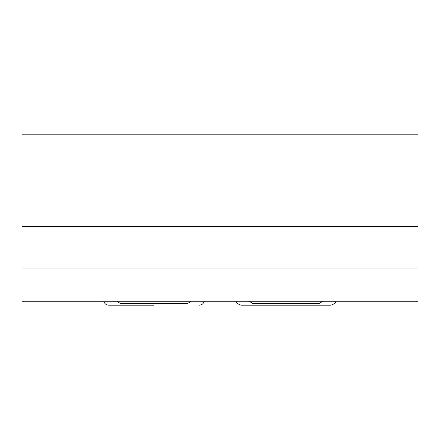 <?xml version="1.0" encoding="UTF-8"?>
<svg xmlns="http://www.w3.org/2000/svg" width="440" height="440" viewBox="0 0 440 440"><rect width="100%" height="100%" fill="white"/><g stroke="black" fill="none" stroke-linecap="round" stroke-linejoin="round"><path stroke-width="0.66" d="M116.694 301.268L120.505 303.562L187.495 303.562L191.306 301.268M22 268.928L22 301.268L418 301.268L418 134.833L22 134.833L22 268.928L418 268.928M199.106 305.168L199.254 305.168C201.806 305.008 203.456 303.705 204.215 301.268M103.785 301.268C104.544 303.705 106.194 305.008 108.746 305.168L154 305.168M22 226.655L418 226.655M322.806 301.268L319 303.562L253 303.562L249.194 301.268M336.072 301.268L335.043 303.314L331.111 305.168L240.889 305.168L236.957 303.314L235.928 301.268"/></g></svg>
